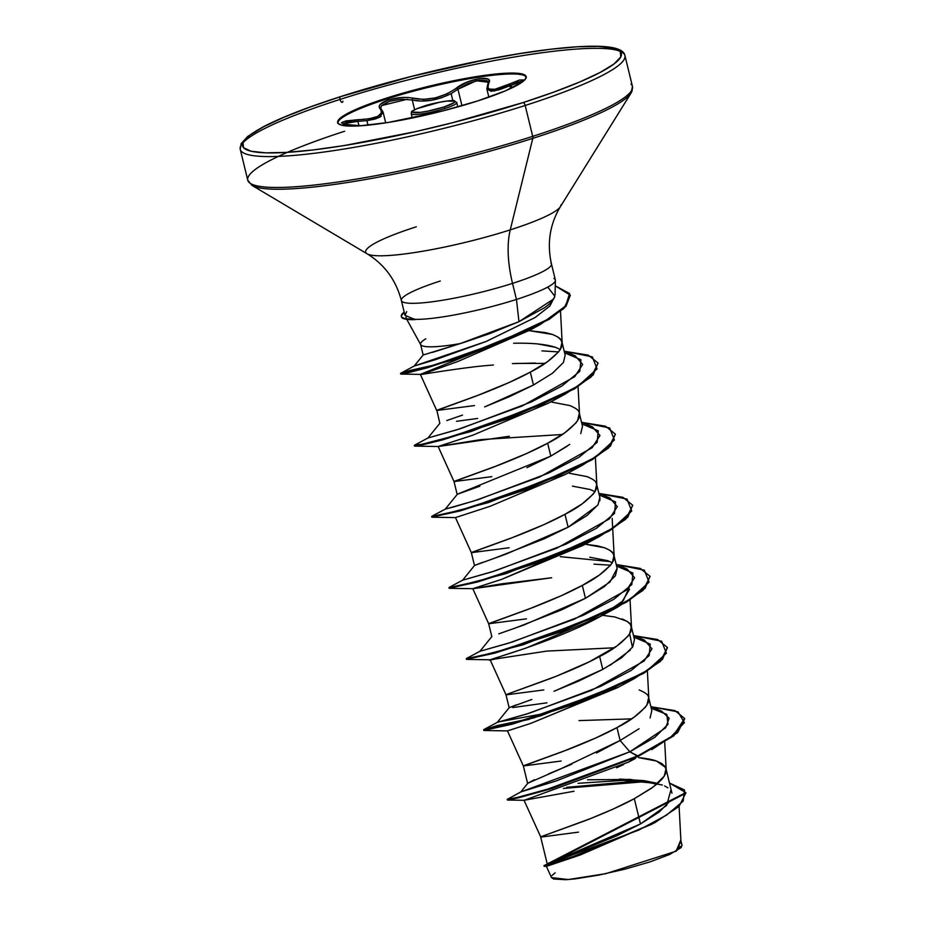 <?xml version="1.0" encoding="UTF-8"?>
<svg xmlns="http://www.w3.org/2000/svg" width="926" height="926" viewBox="0 0 926 926"><rect width="100%" height="100%" fill="white"/><g stroke="black" fill="none" stroke-linecap="round" stroke-linejoin="round"><path stroke-width="1.39" d="M444.931 108.492A23.428 3.299 -13.7 0 0 456.564 102.311A23.428 3.299 166.3 0 1 444.931 108.492A23.428 3.299 166.3 0 1 411.387 113.956A23.428 3.299 -13.7 0 0 444.931 108.492A1.482 0.66 -107.8 0 0 443.89 107.034A1.482 0.66 72.2 0 1 444.931 108.492M457.791 106.918L456.738 102.589L454.353 100.818C454.828 99.418 431.655 103.075 423.263 106.386A1.482 0.66 72.2 0 1 423.367 106.374A21.946 3.091 166.3 0 1 452.328 100.714A21.946 3.091 166.3 0 1 443.89 107.034L454.11 102.705L454.828 101.293L446.98 101.038L439.595 102.23L416.989 108.689L413.146 110.703L412.417 112.115L420.277 112.37L427.662 111.178L443.89 107.034A21.946 3.091 166.3 0 1 414.929 112.694A21.946 3.091 166.3 0 1 423.367 106.374A1.482 0.66 -107.8 0 0 423.251 106.386C406.595 112.301 412.88 111.965 411.213 113.678L412.267 118.019M514.439 86.523L523.202 79.937L519.37 80.064L509.497 83.977L510.573 88.56L509.832 85.551L518.19 81.997L522.333 81.314M452.849 100.668L451.136 93.619L441.575 97.762L431.053 100.367L420.867 101.061L412.255 100.008L414.628 109.731L412.255 100.008C424.351 102.554 437.303 100.425 451.136 93.619L452.849 100.668M367.992 125.172L366.893 120.635L367.992 125.172M342.875 123.91L347.285 122.163L357.887 121.318L358.941 125.6L357.887 121.318L366.893 120.635L379.463 117.405L383.109 112.173L383.132 113.585M337.805 123.008A97.01 13.647 166.3 0 1 386.744 99.001L386.524 98.11A97.01 13.647 166.3 0 1 525.424 75.481A97.01 13.647 166.3 0 1 477.26 101.073L505.446 90.829L522.438 81.916L525.841 78.397L525.632 75.689L521.836 73.906L514.567 73.108L490.907 74.555L475.432 76.754L421.619 88.086L386.524 98.11L371.268 103.307L348.234 113.076L341.347 117.278L337.944 120.797L338.152 123.494L341.96 125.288L349.218 126.086L359.658 125.867L388.353 122.44L442.177 111.097L477.26 101.073A97.01 13.647 166.3 0 1 338.36 123.714A97.01 13.647 166.3 0 1 386.524 98.11L386.744 99.001A97.01 13.647 -13.7 0 0 337.874 122.417M512.425 87.681L509.497 83.977L495.04 89.266L489.148 89.081L487.817 87.773L489.206 80.678L487.643 78.942L479.124 78.629L467.063 82.113L447.108 93.792L435.394 97.901L423.309 99.395L407.776 97.473L401.456 97.543L388.607 99.962L386.744 99.001L388.607 99.962L380.297 104.325L379.128 106.664L381.489 110.773L381.57 112.787L377.762 116.398L369.208 118.771L345.942 120.889L341.462 122.845L345.734 124.559L361.591 125.728M677.901 849.073L679.591 846.468M340.293 96.744A2.975 1.32 72.2 0 1 340.467 96.651A2.975 1.32 72.2 0 1 340.687 96.617A195.004 27.444 166.3 0 1 598.08 46.346A195.004 27.444 166.3 0 1 523.097 102.578A2.975 1.32 72.2 0 1 525.181 105.471A197.979 27.861 -13.7 0 0 623.476 53.245A197.979 27.861 -13.7 0 0 340.004 99.429A197.979 27.861 166.3 0 1 623.476 53.245A197.979 27.861 166.3 0 1 525.181 105.471L532.705 136.353A197.979 27.861 -13.7 0 0 631.011 84.116A197.979 27.861 166.3 0 1 532.705 136.353A2.975 1.32 72.2 0 1 532.797 138.356A197.111 27.734 -13.7 0 0 632.215 89.405A197.111 27.734 166.3 0 1 532.797 138.356L510.249 229.868A100.436 14.133 -13.7 0 0 560.913 204.935A100.436 14.133 -13.7 0 1 510.249 229.868A79.196 35.338 -107.8 0 0 512.529 283.379A77.24 10.869 166.3 0 1 401.93 301.401A77.24 10.869 166.3 0 1 440.29 281.018M416.306 226.801A100.436 14.133 -13.7 0 0 368.548 254.465A100.436 14.133 -13.7 0 0 510.249 229.868L532.797 138.356A197.111 27.734 166.3 0 1 254.685 186.624A197.111 27.734 -13.7 0 0 532.797 138.356A2.975 1.32 -107.8 0 0 532.705 136.353A197.979 27.861 166.3 0 1 249.221 182.538A197.979 27.861 166.3 0 1 278.356 156.401M420.879 344.9A68.964 9.7 -13.7 0 0 460.072 343.627L463.741 342.481M464.111 342.365L489.611 333.661L518.977 321.681L516.442 299.434A77.24 10.869 166.3 0 1 414.605 319.343L414.281 319.655M406.063 318.069L406.109 316.877M406.688 311.657L404.986 315.361L414.605 319.343A77.24 10.869 -13.7 0 0 516.442 299.434L512.529 283.379A77.24 10.869 166.3 0 0 550.877 262.996A77.24 10.869 166.3 0 1 512.529 283.379L516.442 299.434A77.24 10.869 -13.7 0 0 553.933 278.483M484.622 406.908L509.589 396.594L533.469 385.019L552.428 373.282L563.413 362.506L565.173 355.144L562.024 342.25L560.265 349.611C553.158 358.246 543.18 365.747 530.32 372.125L533.469 385.019L530.32 372.125C518.629 378.537 502.355 385.829 481.485 394.013L436.84 410.276L439.838 423.356M513.606 343.245C532.033 342.84 546.062 344.217 555.693 347.377L560.346 349.496L555.693 347.377L537.844 343.951M527.137 330.536L528.376 330.605L527.137 330.536M474.482 405.565L436.702 410.473L476.184 396.039L509.242 382.45L530.32 372.125L547.521 361.672L558.633 351.868L561.422 347.447L562.209 343.442L560.959 339.911L557.695 336.914L552.509 334.46L545.53 332.596L529.093 330.64L552.509 334.46C558.343 336.995 561.33 339.09 561.457 340.745L562.024 342.25M657.715 783.396L644.16 780.664L619.656 779.044M569.837 854.964L616.716 835.831L640.468 823.955L634.31 798.687L651.499 788.234L657.935 783.211L662.622 778.442L665.4 774.02L666.199 770.004L664.949 766.485L661.685 763.475L656.499 761.033L638.604 757.618C646.776 758.452 652.749 759.598 656.499 761.033L665.447 767.318L666.014 768.823L664.255 776.185L653.258 786.961L634.31 798.687L640.468 823.955L659.335 811.917L670.25 800.816M648.651 697.614L646.927 705.091C639.808 713.726 629.83 721.227 616.982 727.593L620.119 740.487L639.114 728.739M650.075 717.963L651.823 710.624L648.686 697.729M639.172 689.939C644.994 692.474 647.98 694.558 648.119 696.225M553.968 691.282L578.935 680.957L602.791 669.394L621.74 657.668L632.736 646.892L634.495 639.53L631.358 626.636L629.599 633.997C622.48 642.621 612.503 650.133 599.643 656.499L602.791 669.394L599.643 656.499C587.952 662.912 571.678 670.216 550.808 678.399L506.429 694.5L556.248 676.258L589.434 661.731L616.843 646.047L627.955 636.255L630.745 631.821L631.532 627.816L630.282 624.286L627.029 621.288L614.864 616.971L602.479 615.304M621.832 618.846C627.666 621.369 630.652 623.464 630.791 625.119M513.571 628.708L561.596 609.875L585.463 598.3L604.423 586.563L615.408 575.775L617.167 568.437L614.019 555.542L612.26 562.892C605.153 571.527 595.163 579.028 582.315 585.406L585.463 598.3L582.315 585.406C570.624 591.818 554.35 599.11 533.48 607.294L488.835 623.568M612.341 562.776L607.641 560.647L589.758 557.232M560.311 556.665L609.945 561.55M582.767 544.037L584.005 544.118L582.767 544.037M526.477 618.846L488.685 623.754L528.179 609.331L561.237 595.731L582.315 585.406L599.516 574.953L610.628 565.161L613.406 560.728L614.204 556.723L612.954 553.192L609.69 550.194L604.504 547.752L597.525 545.877L585.139 544.21L604.504 547.752C610.338 550.275 613.313 552.371 613.452 554.026L614.019 555.542M494.82 558.112L544.256 538.782L568.124 527.207L587.072 515.481L598.069 504.705L599.84 497.343L596.691 484.437L594.932 491.799C587.825 500.434 577.836 507.934 564.987 514.312L568.124 527.207L564.987 514.312C553.297 520.725 537.011 528.017 516.152 536.2L471.508 552.463M595.001 491.683L590.337 489.553L572.43 486.138M569.27 473.244L587.177 476.659C592.999 479.182 595.985 481.277 596.124 482.932L596.691 484.437M579.329 413.227L577.604 420.705C570.485 429.34 560.508 436.84 547.66 443.218L550.796 456.113L569.745 444.387M580.741 433.6L582.5 426.238L579.363 413.343M551.942 402.15L569.837 405.565C575.671 408.088 578.657 410.183 578.796 411.839M547.405 863.715L554.176 860.763M634.31 798.687C622.619 805.099 606.333 812.403 585.475 820.586L541.097 836.699L590.915 818.445L613.232 809.023L634.31 798.687M527.774 783.269L534.337 779.738M548.574 773.858L571.701 764.251M596.425 753.012L620.119 740.487L616.982 727.593C605.291 734.005 589.005 741.309 568.136 749.493L523.503 765.756M523.352 765.941L527.658 783.627M546.953 702.834L512.68 707.568M509.184 707.672L531.837 699.477M590.464 541.05L501.498 579.421L472.792 588.681L488.685 623.765L491.833 636.59M617.133 568.309L610.049 581.956L585.463 598.3L523.896 624.992L498.79 633.847M474.656 565.369L482.84 562.267M509.15 547.752L471.357 552.66L510.851 538.237L543.898 524.637L564.987 514.312L582.176 503.86L593.288 494.067L596.078 489.634L596.876 485.675L595.395 457.791M581.933 423.9L598.254 430.821L597.166 442.35L579.178 457.131L548.47 473.14L477.862 499.739L453.798 506.904L445.29 509.092L457.317 494.276L479.853 486.185M526.952 467.676L550.796 456.113L547.66 443.218C535.957 449.631 519.683 456.923 498.813 465.107L454.18 481.37M491.81 476.659L454.029 481.555L493.523 467.144L526.57 453.543L547.66 443.218L564.848 432.766L575.96 422.962L578.75 418.54L579.537 414.582L578.067 386.698M477.631 418.459L456.506 421.307M446.807 420.554L462.514 415.091M652.228 824.059L561.932 861.157M546.398 866.331L551.491 877.582L568.182 879.55L605.754 873.681L676.119 851.191L680.946 841.352L679.094 806.384M432.477 352.378L460.072 343.627L423.413 354.924M555.38 280.022A77.24 10.869 166.3 0 1 516.442 299.434L518.977 321.681L460.072 343.627A68.964 9.7 166.3 0 1 420.52 344.032A68.964 9.7 166.3 0 1 425.844 338.8M680.76 840.113L676.119 851.191L682.057 845.415L680.76 840.113M685.784 792.575L685.934 793.177L544.118 866.261L543.967 865.671L685.784 792.575L669.486 783.049L684.534 789.982L683.191 801.129L666.546 815.123L638.755 830.078L544.118 865.532L640.468 823.955L666.674 805.412L670.725 790.538M667.935 787.852L664.59 785.942M578.044 783.315L622.978 780.363L657.645 783.454L634.53 780.525M651.256 708.286L666.813 714.386L667.993 724.375L654.809 737.339L629.842 751.796L620.119 740.487L560.404 769.008L527.797 783.222L520.852 791.915L629.842 751.796L637.806 755.905L547.497 789.195L516.789 797.575L507.355 799.312L520.887 791.892L556.271 780.907L629.842 751.796L637.956 756.496L549.755 789.149L518.687 797.749L507.379 800.006L507.228 799.416L518.537 797.159L549.616 788.558L637.806 755.905L669.857 738.068L684.407 722.639L677.982 711.839L651.707 706.862L674.892 710.601L684.638 718.46L673.63 735.267L637.806 755.905L628.685 762.04L524.741 800.11M640.121 780.826L566.666 787.32M563.378 788.431L647.054 781.486L563.378 788.431M546.56 866.377L544.338 866.319L551.908 863.53L578.623 854.721L654.694 822.739L580.104 855.034L546.479 866.366M654.694 822.739L679.047 806.43L685.853 792.876M578.472 832.138L540.807 837.116L524.035 800.284L507.552 800.052L552.081 788.443L637.956 756.496L673.781 735.857L684.638 718.46M524.035 800.284L574.051 791.244L524.035 800.284M561.144 761.033L523.352 765.952L562.846 751.518L595.893 737.918L616.982 727.593L634.171 717.141L645.283 707.348L648.073 702.927L648.86 698.968L647.39 671.072M543.805 689.939L506.024 694.859L490.132 659.787L546.826 651.094L614.32 647.772M534.452 327.584L540.217 324.007M530.332 329.945L458.023 361.429L421.943 374.393C432.164 372.703 469.818 366.8 488.245 365.434L493.442 364.983M515.863 363.432L544.986 363.397M509.369 436.25L438.23 446.517L472.758 435.208L438.137 446.494L480.849 439.607L562.313 434.491M472.804 588.693L501.66 583.831L551.641 577.766L472.897 588.705L501.498 579.421L582.859 545.46L599.782 536.328L506.128 573.588L449.538 588.311L472.897 588.705M629.495 589.411L621.948 601.888L600.036 616.647C547.173 645.746 465.303 665.562 495.931 658.861L490.213 659.798L526.431 647.922L600.198 616.554L623.244 600.673L629.171 587.64M618.915 686.895L530.644 723.438L507.46 730.869L523.352 765.952M635.456 758.417L628.685 762.04M623.673 764.506L616.647 767.77M368.548 254.465A100.436 14.133 -13.7 0 0 510.249 229.868A79.196 35.338 72.2 0 0 512.529 283.379A77.24 10.869 166.3 0 1 401.93 301.401M553.713 298.959L518.977 321.681L544.094 307.976C549.72 304.307 553.308 300.418 554.871 296.308L549.87 306.02L535.228 317.456L486.439 341.358L414.2 366.036L435.752 359.566L486.057 341.509L535.089 317.537L549.836 306.066L554.871 296.308L547.764 287.072M541.93 350.873L558.598 351.915M564.605 352.806L580.926 359.728L579.838 371.257L561.851 386.038L531.154 402.034L460.546 428.645L427.951 437.998L456.946 429.78L522.125 406.005L574.745 376.674L582.651 364.427L575.115 355.769L564.154 350.989M599.261 494.993L615.582 501.915L614.494 513.444L596.506 528.237L565.798 544.233L495.19 570.844L462.618 580.185L491.59 571.979L556.769 548.204L609.401 518.873L617.306 506.626L609.783 497.968L598.821 493.188M593.983 564.154L610.581 565.207M616.6 566.087L632.909 573.009L631.833 584.526L613.869 599.307L583.183 615.304L512.587 641.915L479.946 651.279L508.93 643.061L574.108 619.297L626.728 589.966L634.646 577.72L627.122 569.062L616.149 564.281M633.928 637.192L650.249 644.102L649.161 655.631L631.185 670.424L600.476 686.409L529.869 713.02L497.274 722.373L526.269 714.154L591.448 690.391L644.068 661.06L651.973 648.813L644.45 640.155L633.488 635.375M500.781 721.528L547.764 712.904L500.781 721.528M534.73 717.662L483.962 729.514L491.926 728.588L521.326 721.007L610.593 689.291L647.702 670.192L666.384 653.247L661.662 641.255L634.379 635.757L657.564 639.496L667.31 647.367L662.345 658.768L643.663 672.681L578.796 702.105L511.985 723.611L483.638 729.804L497.158 725.602L534.73 717.662M491.856 636.567L479.946 651.279L466.635 658.421L474.61 657.483L504.01 649.902L593.277 618.198L630.386 599.087L649.057 582.153L644.334 570.161L617.04 564.663L640.236 568.414L649.983 576.273L645.005 587.686L626.312 601.599L561.445 631.023L494.646 652.517L466.299 658.71L466.449 659.3L494.785 653.119L561.584 631.613L626.451 602.189L645.144 588.276L649.983 576.273M597.721 505.237L568.124 527.207L506.557 553.898L474.529 565.473L462.618 580.185L449.295 587.327L457.27 586.389L486.682 578.808L575.949 547.092L613.047 527.994L631.717 511.059L627.006 499.068L599.712 493.57L622.909 497.308L632.655 505.179L627.666 516.592L608.972 530.505L544.094 559.929L477.295 581.435L448.971 587.616L449.11 588.207L477.434 582.026L544.233 560.531L609.111 531.096L627.816 517.183L632.655 505.179M581.493 422.082L592.443 426.863L599.979 435.521L592.073 447.767L539.453 477.11L474.262 500.873L445.29 509.092L431.967 516.233L439.931 515.296L469.332 507.726L558.598 476.01L595.707 456.912L614.389 439.966L609.667 427.974L582.385 422.476L605.569 426.215L615.315 434.086L610.35 445.487L591.656 459.4L526.778 488.835L459.967 510.33L431.643 516.523L431.782 517.113L460.118 510.932L526.929 489.426L591.795 459.99L610.489 446.077L615.315 434.086M439.862 423.275L427.951 437.998L414.64 445.14L422.603 444.202L452.004 436.621L541.27 404.917L578.38 385.806L597.062 368.872L592.339 356.869L565.057 351.382L588.241 355.121L597.988 362.98L593.022 374.382L574.328 388.295L509.474 417.73L442.663 439.237L421.816 444.376L414.651 445.128M436.146 364.601L400.761 373.224L407.799 372.206L432.65 365.631L509.427 338.534L544.037 321.727L565.624 305.997L569.606 293.542L555.264 285.81L570.196 295.093L565.844 305.765L549.049 318.752L489.704 346.474L427.395 367.136L400.541 373.421L409.697 370.539L436.146 364.601M529.417 719.27L495.746 726.597L483.777 730.394L512.124 724.201L578.935 702.707L643.802 673.271L662.484 659.358L667.38 647.656L660.354 661.465L634.46 678.515L540.807 715.775L484.205 730.498L493.766 727.107L529.417 719.27M414.316 445.418L414.454 446.019L421.955 444.966L442.802 439.827L509.613 418.32L574.479 388.897L593.161 374.984L597.988 362.98M428.75 366.754L407.822 371.662L400.68 374.011L407.822 372.819L427.534 367.726L489.854 347.065L549.199 319.354L565.994 306.356L570.254 295.394L563.841 308.555L539.708 324.818L453.022 360.006L400.935 374.069L428.75 366.754M631.648 718.865L578.981 720.602M484.205 730.498L507.541 730.892L530.644 723.438L617.526 687.659L634.46 678.515M614.308 647.783L546.826 651.094L495.931 658.861M474.494 565.554L471.357 552.66L455.465 517.588L490.201 506.267L565.52 474.378L582.466 465.222L488.812 502.482L432.21 517.217L455.557 517.611M472.758 435.208L548.204 403.273L565.138 394.129L471.473 431.389L414.883 446.124L438.23 446.517M535.344 363.061L512.425 363.605M421.92 374.393L400.935 374.069M420.439 374.347L529.741 330.281L539.708 324.818M598.057 363.281L591.031 377.079L565.138 394.129M615.385 434.375L608.359 448.184L582.466 465.222M632.713 505.48L625.675 519.289L599.782 536.328M650.052 576.574L643.014 590.383L617.11 607.421L523.445 644.681L466.866 659.405L490.213 659.798M684.708 718.761L677.682 732.559L651.788 749.609M620.119 740.487L629.842 751.796L665.632 727.824L669.128 718.217L661.766 711.249L650.816 706.469M533.469 385.019L485.305 406.641M567.14 446.251L550.796 456.113L457.513 494.148M599.99 498.2L599.747 501.001M629.668 633.87L632.423 647.367M630.282 650.11L609.979 665.366M602.791 669.394L555.253 690.784M516.141 704.929L509.196 707.661L497.274 722.373L483.962 729.514M344.622 131.237A197.979 27.861 -13.7 0 0 249.221 182.538A197.979 27.861 -13.7 0 0 532.705 136.353L525.181 105.471A197.979 27.861 166.3 0 1 241.698 151.667A197.979 27.861 166.3 0 1 340.004 99.429A197.979 27.861 -13.7 0 0 241.698 151.667A197.979 27.861 -13.7 0 0 525.181 105.471A2.975 1.32 -107.8 0 0 523.097 102.578A195.004 27.444 166.3 0 1 265.704 152.836A195.004 27.444 166.3 0 1 340.687 96.617A2.975 1.32 -107.8 0 0 340.467 96.651A2.975 1.32 -107.8 0 0 340.571 100.946A2.975 1.32 -107.8 0 0 342.921 101.189M523.097 102.578L452.559 122.718L415.392 131.654L344.379 145.521L313.254 149.931L286.69 152.396L265.704 152.836L251.096 151.239L243.445 147.651L243.04 142.21L249.893 135.138L263.725 126.7L284.039 117.22L310.025 107.057L340.687 96.617L411.237 76.464L484.923 59.843L519.405 53.673L550.53 49.263L577.095 46.798L598.08 46.346L612.688 47.955L620.339 51.543L620.744 56.984L613.903 64.056L600.06 72.494L579.757 81.974L553.771 92.125L523.097 102.578M555.16 872.813L552 875.498M551.502 877.617L553.702 879.04L565.751 879.7L575.115 878.89L598.59 875.139L625.119 869.109L650.249 861.805L669.66 854.466L681.154 847.591L681.906 845.056M404.199 312.108A76.731 10.799 -13.7 0 0 414.535 319.053A76.731 10.799 166.3 0 1 401.294 316.183A76.731 10.799 166.3 0 1 404.199 312.108M401.433 316.761A76.731 10.799 -13.7 0 0 415.137 319.632L414.535 319.053M415.137 319.632A76.731 10.799 166.3 0 1 404.338 312.71A76.731 10.799 -13.7 0 0 401.409 316.553M662.345 785.017L630.351 779.414L587.501 779.808M525.644 76.372A97.01 13.647 -13.7 0 0 386.744 99.001A97.01 13.647 166.3 0 1 526.2 77.078M383.075 112.058L381.269 109.164A1.482 1.343 -45.7 0 1 381.616 109.835M381.095 116.387L375.424 118.979L366.893 120.635M522.183 81.245L499.068 89.81L490.988 91.28L486.833 88.908L494.044 91.037L509.832 85.551L509.497 83.977C492.678 91.547 485.722 91.327 488.592 83.294C494.901 74.427 468.162 78.374 456.472 88.039C442.802 97.658 428.333 101.073 413.089 98.26C405.715 96.744 397.555 97.311 388.607 99.962C380.389 102.821 377.576 105.772 380.146 108.817A1.482 1.343 -45.7 0 1 381.257 109.152L380.667 107.729L381.755 105.471L389.476 101.351L401.433 99.163L412.255 100.008A1.482 1.042 -75.7 0 1 413.089 98.26A1.482 1.042 104.3 0 0 412.255 100.008M451.136 93.619L457.942 89.255A1.482 0.938 -128.3 0 0 456.472 88.039A1.482 0.938 51.7 0 1 457.942 89.255L461.958 105.726L457.942 89.255L467.827 83.537L479.251 80.215L487.018 80.701L488.361 82.379M457.942 89.255L476.404 80.759L488.338 82.264L487.898 83.849A1.482 1.296 29 0 1 488.592 83.294A1.482 1.296 -151 0 0 487.898 83.849A1.482 1.296 29 0 0 487.828 84.822M488.859 97.195L486.81 88.792M381.662 105.576L407.428 99.198M381.257 109.152A1.482 1.343 134.3 0 0 380.146 108.817C384.325 115.194 376.813 118.829 357.61 119.732L357.887 121.318L357.61 119.732C336.89 121.815 336.613 123.748 356.776 125.519L342.886 124.072M342.909 123.795L357.887 121.318M337.863 123.459L337.643 122.568M555.357 279.965L551.445 263.91C546.861 243.376 549.824 224.312 560.334 206.741L631.104 92.97L632.458 86.431L624.934 55.56C623.117 44.865 593.659 43.36 536.536 51.034C479.043 58.986 400.287 77.356 340.479 96.64C306.726 107.485 280.775 117.66 262.602 127.151L247.717 136.458L241.107 143.68L240.239 149.341L247.763 180.211L251.988 185.385L367.171 253.828C384.591 264.593 395.992 280.15 401.363 300.487L404.986 315.361M420.693 344.646L406.757 319.343M666.014 768.823L671.952 793.188M547.243 863.981L540.68 837.035M509.161 707.742L506.013 694.847M457.166 494.461L454.029 481.555L438.137 446.494M400.761 373.224L414.2 366.036L423.17 355.005L420.566 344.298M666.199 770.062L664.718 742.166M631.532 627.863L630.062 599.979M614.204 556.769L612.723 528.885M612.688 528.225L612.167 518.328M436.702 410.473L420.369 374.44M562.209 343.488L560.519 311.46M555.033 294.977L555.403 280.381M483.777 730.394L483.638 729.804M667.461 647.957L667.31 647.367M400.68 374.011L400.541 373.421M570.335 295.683L570.196 295.093M600.198 616.554L617.11 607.421M401.317 316.264L401.456 316.854M526.362 77.506L526.142 76.615M385.714 122.857L383.109 112.173M512.367 87.704L522.461 81.488M486.833 88.908L487.898 83.849"/></g></svg>

